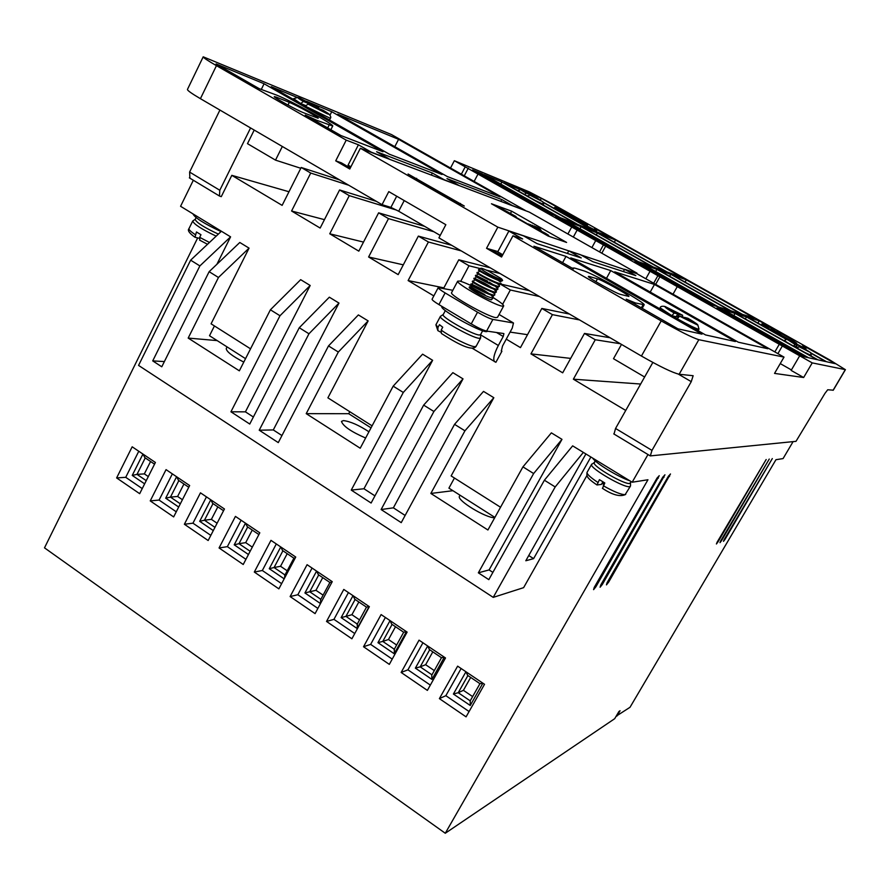 <?xml version="1.0" encoding="UTF-8"?>
<svg xmlns="http://www.w3.org/2000/svg" width="890" height="890" viewBox="0 0 890 890"><rect width="100%" height="100%" fill="white"/><g stroke="black" fill="none" stroke-linecap="round" stroke-linejoin="round"><path stroke-width="1.33" d="M196.067 217.605L195.166 219.452C196.568 222.678 204.299 227.562 218.362 234.103M594.464 462.489L594.231 462.911C592.796 466.416 624.836 484.961 629.731 483.448L631.166 481.624M443.231 314.548L443.131 314.726C441.473 317.107 472.356 334.54 479.109 335.018L480.555 334.673L482.669 330.746M798.853 346.599L810.434 352.496L802.836 347.623L801.211 347.2L806.941 350.426L800.533 347.033L798.853 346.599L797.696 347.934L793.847 345.765L795.015 344.441L796.717 344.875L790.999 341.66L799.087 345.509L798.875 346.299M780.497 334.818L781.231 333.55L793.858 340.581L792.311 340.203L796.672 343.24C794.737 342.928 770.918 329.678 771.074 328.989L779.718 333.116L779.173 334.061M792.311 340.203L791.855 340.981M575.218 219.252L575.875 218.039L587.689 224.58L584.93 223.535L587.389 225.47C583.796 224.158 562.892 212.588 563.426 212.209L573.371 217.027L572.871 217.95M584.93 223.535L584.585 224.18M633.925 481.957L636.828 481.501M408.076 174.006L464.313 206.024L455.224 201.63L408.076 174.006M787.383 339.691L747.567 317.274L759.226 320.845L774.879 329.645L761.885 323.938C761.529 325.05 802.635 347.945 805.795 348.368L802.491 345.186L835.443 363.721L826.554 361.741L811.113 353.052M525.567 191.784L541.343 198.303L570.902 214.924L554.637 207.426C553.647 208.026 589.736 228.007 595.755 230.187L596.79 230.41L594.542 228.719L596.278 229.197L610.907 237.43L594.12 230.877L543.378 202.308M365.623 438.025C351.149 431.717 343.084 426.176 341.46 421.415L343.406 420.592C350.248 421.404 358.759 425.131 368.938 431.784M721.545 540.608L719.999 542.655L720.655 540.931L769.272 459.04L721.545 540.608L721.034 540.297M717.985 541.921L716.417 543.979L717.084 542.244L766.168 459.507L717.985 541.921L717.462 541.598M595.877 586.81L593.585 589.658L594.231 587.411L656.876 478.353L659.245 475.672L595.877 586.81L594.921 586.198M602.363 584.43L600.105 587.233L600.75 585.019L662.616 477.463L664.941 474.804L602.363 584.43L601.429 583.84M608.66 582.105L606.457 584.875L607.102 582.683L668.201 476.584L670.481 473.97L608.66 582.105L607.759 581.537M725.027 539.329L723.503 541.343L724.16 539.64L772.309 458.584L725.027 539.329L724.527 539.029M441.963 306.483L441.852 306.694C439.805 309.509 478.008 331.047 486.207 331.681L487.943 331.258M490.868 294.946L493.316 297.661C500.058 301.91 503.518 304.647 503.707 305.871L502.071 306.127C494.128 305.07 455.858 283.587 457.66 281.207L459.574 281.04C463.022 281.885 468.674 284.288 476.517 288.249M451.642 292.521L451.541 292.721C449.628 295.28 487.82 316.762 495.852 317.63L497.532 317.307L503.584 306.104M500.948 278.437C508.157 283.977 482.914 271.728 480.745 268.424C480.822 267.801 483.426 268.724 488.543 271.183L500.948 278.437L502.605 280.406L501.693 280.639C497.466 280.317 478.175 270.07 478.776 269.447L479.565 269.592M478.776 269.447L478.464 270.026C477.863 270.649 497.154 280.895 501.382 281.218L502.539 280.539M501.059 283.287L500.136 283.532C495.897 283.231 476.628 272.985 477.229 272.34L478.03 272.474M476.951 272.863L476.918 272.918C476.317 273.564 495.585 283.81 499.824 284.11L500.981 283.421M499.513 286.168L498.578 286.413C494.339 286.135 475.071 275.9 475.683 275.233L487.62 281.162M475.405 275.755L475.382 275.811C474.759 276.478 494.028 286.714 498.267 286.992L499.435 286.302M489.244 282.152L493.071 284.611M497.777 286.914L497.187 287.648L495.207 286.157L497.955 289.039L497.032 289.306C492.771 289.05 473.513 278.804 474.147 278.114L485.339 283.576M473.869 278.637L473.836 278.692C473.202 279.382 492.459 289.628 496.72 289.873L497.888 289.183M486.207 284.088L491.714 287.592M496.22 289.806L495.641 290.518L493.761 289.083L496.409 291.909L495.474 292.187C491.213 291.953 471.967 281.707 472.601 280.995L473.413 281.095M472.323 281.518L472.301 281.574C471.656 282.286 490.902 292.532 495.163 292.766L496.331 292.053M494.862 294.79L493.928 295.068C489.645 294.857 470.409 284.611 471.066 283.877L482.38 289.339M470.788 284.388L470.754 284.455C470.098 285.189 489.333 295.435 493.616 295.636L494.784 294.935M482.758 289.561L488.966 293.533M493.316 297.661L492.381 297.939C488.087 297.761 468.863 287.514 469.531 286.758L470.354 286.836M493.238 297.805L491.369 299.808C487.308 299.218 468.363 288.582 469.197 287.37L469.253 287.27M254.206 130.073L247.487 143.657L275.511 160.133L300.798 168.277M288.983 191.751L231.812 175.341L221.265 196.657L219.452 196.011L219.797 190.249L250.58 127.949M652.848 362.441L615.557 428.468L614.011 434.042M678.336 374.111L691.263 381.654L693.143 375.714L679.148 374.256C672.584 372.71 660.013 366.647 641.423 356.045L438.915 237.864L445.846 224.703L388.785 191.617L382.044 204.667L200.417 98.679C191.517 93.439 187.189 90.346 187.456 89.423L203.176 56.871M440.205 235.427L398.687 211.23L390.899 207.392L382.044 204.667M282.33 146.483L275.511 160.133M492.96 296.871L493.627 295.636M494.506 294.011L495.174 292.766M496.042 291.141L496.72 289.873M497.588 288.271L498.278 286.992M499.134 285.401L499.835 284.11M443.598 288.416L458.784 259.791L469.008 265.776L460.72 281.34M231.812 175.341L282.13 205.368L301.198 167.476L310.732 173.061L291.575 211.008L320.155 228.062L339.579 189.959L349.281 195.644L329.756 233.792L358.826 251.147L378.628 212.832L388.496 218.617L368.605 256.988L398.175 274.632L418.356 236.106L428.401 241.991L408.121 280.572L433.83 295.914M216.893 264.297L230.588 236.851L180.57 206.291L193.33 180.247M250.535 348.824L211.075 323.815L249.055 248.132L239.799 242.481L209.139 271.684L161.78 366.791L152.724 360.895L199.872 265.921L190.638 260.169L221.41 231.233M253.372 417.01L245.417 411.848L310.187 285.49L300.675 279.671L270.404 309.787L239.343 370.83L188.179 338.078L218.462 277.48L209.139 271.684M281.952 435.544L273.297 429.937L338.979 303.078L329.333 297.182L299.262 327.743L249.756 424.041L230.933 411.792L279.983 315.75L270.404 309.787M372.098 425.843L327.898 397.841L368.137 320.901L358.37 314.926L328.499 345.921L278.281 442.608L259.224 430.204L308.964 333.772L299.262 327.743M374.946 495.875L363.966 488.755L432.629 360.305L422.594 354.176L393.169 386.16L360.205 448.226L306.216 413.65L338.322 352.04L328.499 345.921M405.139 515.455L393.38 507.834L463.022 378.873L452.854 372.665L423.651 405.117L371.108 503.028L351.25 490.101L403.292 392.445L393.169 386.16M500.536 507.244L451.13 475.928L493.828 397.697L483.515 391.4L454.545 424.341L401.234 522.641L381.109 509.536L433.908 411.492L423.651 405.117M492.882 572.381L489.088 569.923L561.979 439.349L551.366 432.863L522.942 466.872L487.909 529.995L430.849 493.449L452.943 490.702M647.987 454.534L632.167 482.224L572.648 445.857L544.391 480.222L488.821 579.646L478.342 572.826L533.644 473.536L522.942 466.872M506.265 339.146L520.461 347.623L541.832 308.441L552.423 314.648L530.941 353.875L562.691 372.821L584.485 333.427L595.265 339.746L573.371 379.196L625.737 410.457M500.314 284.121L510.348 289.995L502.616 304.302M472.412 348.357L495.897 362.308L501.904 351.239L501.215 350.827M793.09 441.629L783.078 458.584L775.958 459.707L630.009 707.294L616.169 716.194M219.797 190.249L189.603 172.082L219.919 110.06M845.422 369.661L833.274 390.187L827.711 389.764L824.941 393.402L795.994 441.34L650.323 455.903L651.981 450.385L615.557 428.468M573.371 379.196L640.655 384.035M691.263 381.654L651.981 450.385M644.627 377.004L613.499 358.714L621.498 344.408M287.982 105.064L289.328 102.361C296.448 105.12 319.299 117.725 318.186 118.281L303.779 112.841C296.715 110.16 272.918 97.043 274.298 96.598L276.478 97.188L276.034 98.089M289.328 102.361L276.478 97.188M595.888 281.718L597.468 278.848C602.107 279.983 629.185 295.102 628.952 296.437L620.475 294.379C616.058 293.444 587.812 277.68 588.346 276.456L589.18 276.445L588.846 277.046M597.468 278.848L589.18 276.445M200.417 98.679L216.448 65.66L346.221 140.142L335.719 160.845L349.781 169L360.361 148.252L497.833 227.15L486.541 248.299L501.571 257.01L512.94 235.817L661.203 320.901L641.423 356.045M679.148 374.256L698.817 339.702C692.465 337.733 679.927 331.469 661.203 320.901M698.817 339.702L784.012 357.113L774.534 373.399L803.648 377.516L812.225 362.886L845.311 369.639L833.073 390.321M346.221 140.142L358.425 144.792L371.319 152.19L389.208 158.954L376.592 151.734L432.362 173.027L444.099 179.724L458.472 185.165L446.969 178.612L501.76 199.527L512.362 205.546L525.356 210.463L391.544 134.601L203.209 56.815C203.054 57.516 207.47 60.464 216.448 65.66M845.311 369.639L829.881 360.027L551.288 203.365L529.283 191.873L454.356 160.712L450.518 168.032M189.603 172.082L189.904 178.178M502.116 255.997L491.08 249.601L486.541 248.299M512.94 235.817L522.653 238.954L508.869 231.066L523.632 235.928L537.082 243.638L581.237 257.933L568.799 250.835L567.375 253.439M350.293 168.01L341.248 162.77L335.719 160.845M432.362 173.027L431.305 175.063M358.425 144.792L348.057 165.139L350.905 166.786M539.451 296.537L510.348 289.995M500.592 284.055L529.539 290.741M469.008 265.776L481.034 268.78M486.096 270.048L500.024 273.53M458.784 259.791L490.279 267.834M408.121 280.572L443.888 287.87M428.401 241.991L461.254 250.902M418.356 236.106L451.664 245.306M368.605 256.988L403.315 264.842M388.496 218.617L433.953 231.778M378.628 212.832L424.652 226.36M329.756 233.792L363.509 242.091M349.281 195.644L396.851 210.196M339.579 189.959L376.337 201.34M291.575 211.008L324.438 219.652M310.732 173.061L348.724 185.231M301.198 167.476L339.591 179.902M197.658 237.953L44.5 547.851L445.278 833.251L647.953 479.755L632.167 482.224M230.588 236.851L199.872 265.921M164.372 361.574L152.724 360.895M249.055 248.132L218.462 277.48M217.171 340.603L188.179 338.078M310.187 285.49L279.983 315.75M245.417 411.848L230.933 411.792M338.979 303.078L308.964 333.772M273.297 429.937L259.224 430.204M368.137 320.901L338.322 352.04M349.77 411.703L348.713 413.705L306.216 413.65M432.629 360.305L403.292 392.445M363.966 488.755L351.25 490.101M463.022 378.873L433.908 411.492M393.38 507.834L381.109 509.536M493.828 397.697L464.947 430.805L454.545 424.341M464.947 430.805L430.849 493.449M561.979 439.349L533.644 473.536M489.088 569.923L478.342 572.826M583.351 452.409L555.193 486.941L544.391 480.222M616.403 715.805L616.892 716.127L620.063 710.743L618.939 711.488L614.701 718.686L445.278 833.251M595.265 339.746L620.341 343.74M584.485 333.427L610.084 337.755M530.941 353.875L570.679 358.392M552.423 314.648L579.557 319.933M541.832 308.441L569.466 314.048M510.092 332.103L527.514 334.684M452.832 290.296L438.214 287.648C438.314 288.449 440.617 290.207 445.122 292.921L477.53 312.201L471.233 323.916C478.108 327.898 483.226 330.279 486.596 331.069L492.893 319.421L513.486 322.992L512.24 328.132L502.539 345.999L501.326 351.027L501.904 351.239M503.718 333.539L486.596 331.069M503.907 333.65L503.228 336.498L498.344 345.487L480.678 334.896M494.451 361.651C492.893 358.937 494.195 353.553 498.344 345.487M781.231 333.55L779.718 333.116M575.875 218.039L573.371 217.027M264.085 83.76L383.023 151.767L341.003 135.569L305.226 115.055L316.796 120.306L332.715 126.046C334.696 124.878 290.808 100.659 276.712 95.141L259.279 88.7L216.092 63.935L264.085 83.76L261.493 89.022M337.733 114.187L398.587 139.329L500.102 196.89L447.258 176.532L337.733 114.187M306.483 101.271L331.725 111.706L442.041 174.518L389.286 154.181L271.239 86.719L296.57 97.177M738.322 342.205L614.701 271.839L654.484 284.444L767.859 348.747L738.322 342.205M735.385 341.549L705.548 334.94L570.757 257.911L610.751 270.582L735.385 341.549M784.012 357.113L635.249 272.774L624.647 269.269L635.816 275.611L592.751 261.66L580.58 254.729L568.799 250.835M635.415 302.945L644.204 304.769C644.416 302.044 592.417 273.007 583.05 270.582L574.528 268.046L572.804 268.035L573.494 268.913L533.933 246.23L566.007 256.398L701.988 334.162L677.957 328.833L626.237 299.174L635.415 302.945L634.793 304.08M497.899 251.559L491.08 249.601M497.833 227.15L636.695 273.586M511.683 211.197L566.596 242.436L548.162 236.061L491.458 203.766L511.683 211.197L510.515 213.389M636.951 273.13L529.339 212.132L360.361 148.252M811.391 353.497L825.709 361.562L817.899 359.827L736.23 313.803L746.465 316.94L786.215 339.324M798.831 346.421L799.387 346.733M658.3 269.87L670.76 274.309L741.348 314.048L730.957 310.821L658.3 269.87M582.805 227.317L597.357 232.969L665.798 271.506L653.193 266.989L582.805 227.317M667.155 271.995L598.926 233.581L615.557 240.044L681.54 277.157L667.155 271.995M672.095 274.788L686.323 279.849L754.297 318.075L742.46 314.393L672.095 274.788M565.528 220.609L581.137 226.672L651.736 266.477L638.219 261.627L565.528 220.609M629.508 258.501L555.494 216.715L563.737 219.908L636.662 261.07L629.508 258.501M454.356 160.712L812.225 362.886M803.181 356.567L716.984 307.896L722.802 309.675L807.631 357.558L803.181 356.567M711.422 304.758L634.881 261.538L641.957 264.052L717.329 306.594L711.422 304.758M550.298 213.778L472.59 169.901L482.013 173.784L558.609 217.027L550.298 213.778M560.422 217.727L484.06 174.64L501.904 182.005L576.164 223.868L560.422 217.727M718.608 306.994L643.492 264.597L656.865 269.358L729.767 310.454L718.608 306.994M808.598 357.769L724.071 310.065L735.051 313.436L816.998 359.627L808.598 357.769M800.31 346.978L798.931 346.188M543.579 202.686L592.54 230.265L577.855 224.525L503.818 182.795L519.782 189.392M799.687 355.8L791.143 370.407L803.648 377.516M791.421 369.951L780.241 363.587M465.203 166.853L461.354 174.184M508.869 231.066L497.744 251.837L502.783 254.751M555.193 486.941L493.227 597.379L523.62 587.656L586.922 475.527M594.353 462.366L595.199 460.853M427.378 690.395L445.501 657.977L419.045 640.155L401.145 672.462L427.378 690.395M351.895 638.786L369.372 606.68L343.785 589.436L326.53 621.442L351.895 638.786M278.87 588.857L295.736 557.04L270.972 540.352L254.306 572.059L278.87 588.857M208.16 540.519L224.447 508.991L200.461 492.826L184.375 524.255L208.16 540.519M139.674 493.683L155.405 462.466L132.176 446.802L116.623 477.93L139.674 493.683M173.65 516.912L189.648 485.54L166.052 469.631L150.232 500.903L173.65 516.912M243.226 564.494L259.802 532.821L235.438 516.4L219.062 547.962L243.226 564.494M315.082 613.622L332.248 581.66L307.083 564.694L290.118 596.556L315.082 613.622M389.319 664.374L407.119 632.111L381.109 614.578L363.532 646.741L389.319 664.374M466.071 716.851L484.527 684.288L457.627 666.154L439.393 698.617L466.071 716.851M190.638 260.169L138.562 365.412L493.227 597.379M192.919 213.834C194.732 217.727 204.11 223.646 221.032 231.589M243.782 362.108C232.168 356.045 226.327 351.517 226.249 348.524L227.061 346.9M214.434 325.94L209.517 335.73L245.529 358.659M371.03 427.856L348.713 413.705M494.673 517.813C485.551 517.88 457.082 500.547 459.374 496.375L459.618 495.93M454.445 478.03L448.916 488.143L494.896 517.413M585.898 453.967L525.812 560.756L533.6 558.642L590.882 457.004M533.6 558.642L528.749 555.538M592.673 458.094C595.354 462.978 618.072 476.884 629.831 480.8M432.117 299.151L432.062 299.251C432.139 300.086 434.431 301.866 438.926 304.591L471.233 323.916M492.893 319.421C489.533 318.587 484.416 316.173 477.53 312.201M398.587 139.329L394.804 146.672M500.792 201.34L501.76 199.527M331.725 111.706L329.99 115.155M654.484 284.444L650.223 292.053M610.751 270.582L606.479 278.325M624.647 269.269L623.367 271.572M566.007 256.398L562.591 262.661M745.319 318.92L746.465 316.94M669.658 276.278L670.76 274.309M596.289 234.916L597.357 232.969M615.557 240.044L614.334 242.258M685.066 282.086L686.323 279.849M579.991 228.763L581.137 226.672M563.737 219.908L563.136 221.02M777.893 353.642L782.555 345.62M774.845 351.917L779.006 344.753M673.018 294.19L677.001 287.114M655.663 284.344L660.08 276.445M653.683 283.22L657.888 275.689M645.84 278.77L650.034 271.25M601.807 253.205L605.868 245.829M603.42 244.917L599.56 251.937M595.733 240.578L591.894 247.587M577.332 229.709L573.327 237.063M571.458 227.473L567.909 233.992M477.763 174.54L474.125 181.427M468.307 168.132L464.257 175.831M722.802 309.675L722.157 310.81M641.957 264.052L641.323 265.175M482.013 173.784L481.423 174.885M501.904 182.005L500.803 184.085M656.865 269.358L655.685 271.483M735.051 313.436L733.827 315.583M757.924 323.103L759.226 320.845M540.43 199.994L541.343 198.303M430.337 685.1L407.932 669.825L401.145 672.462M407.932 669.825L422.939 642.78M354.754 633.547L333.95 619.362L326.53 621.442M333.95 619.362L348.424 592.562M281.618 583.662L262.328 570.501L254.306 572.059M262.328 570.501L276.312 543.946M210.819 535.368L192.952 523.175L184.375 524.255M192.952 523.175L206.458 496.865M142.244 488.588L125.724 477.318L116.623 477.93M125.724 477.318L138.773 451.252M176.264 511.795L159.076 500.069L150.232 500.903M159.076 500.069L172.349 473.88M245.94 559.321L227.362 546.649L219.062 547.962M227.362 546.649L241.101 520.227M317.886 608.404L297.85 594.731L290.118 596.556M297.85 594.731L312.079 568.054M392.234 659.112L370.641 644.382L363.532 646.741M370.641 644.382L385.381 617.46M469.086 711.533L445.846 695.691L439.393 698.617M445.846 695.691L461.12 668.512M546.471 235.105L548.696 235.383L545.392 233.258L531.252 225.971L512.418 215.235L516.067 216.559L515.755 217.138M516.067 216.559L497.944 206.614L495.563 206.102M498.823 207.948L540.13 231.489M431.928 679.404L444.332 657.198L441.484 657.721L431.728 675.221L431.928 679.404L415.363 668.123L420.191 666.844L429.692 649.767M415.363 668.123L427.678 645.973L429.436 649.589M354.676 599.17L366.491 607.136L369.139 606.513L357.168 628.518L341.137 617.604L353.019 595.644L354.821 599.27M341.137 617.604L345.943 616.381L355.11 599.46M357.168 628.518L357.391 624.157M295.369 557.719L293.889 558.175M284.778 575.363L284.578 578.088M284.177 578.834L269.281 568.699L280.751 546.938L282.597 550.554M269.281 568.699L274.064 567.531L282.92 550.765M213.288 530.585L199.683 521.317L210.763 499.768L212.654 503.373M199.683 521.317L204.455 520.216L212.999 503.607M144.625 483.849L132.232 475.416L142.945 454.056L144.881 457.66M132.232 475.416L136.982 474.37L145.248 457.905M178.69 507.033L165.696 498.189L176.587 476.74L178.501 480.333M165.696 498.189L170.457 497.109L178.857 480.578M259.19 533.989L249.189 553.102M248.455 554.514L234.204 544.825L245.473 523.164L247.353 526.78M234.204 544.825L238.987 543.69L247.687 527.002M332.137 581.871L329.901 582.46L320.589 599.804L320.611 603.331M320.489 603.553L304.914 592.951L316.584 571.102L318.42 574.718M304.914 592.951L309.72 591.761L318.72 574.918M394.303 649.255L382.767 641.412L377.95 642.658L390.043 620.608L391.678 624.135L403.682 632.234L406.43 631.644L394.237 653.75L394.392 649.311M470.198 700.842L458.239 692.709L453.399 694.022L465.937 671.761L467.673 675.388M467.539 675.299L479.955 683.676L482.881 683.175L470.243 705.481L470.254 700.875M479.955 683.676L470.009 701.198M498.845 207.893L495.697 205.857M546.671 234.749L540.163 231.422M432.796 651.858L425.643 664.708L420.191 666.844L431.939 674.831M425.643 664.708L434.309 670.593M358.837 601.974L351.928 614.701L345.943 616.381L357.279 624.09M351.928 614.701L359.56 619.885M287.214 553.658L280.539 566.285L274.064 567.531L284.989 574.962M280.539 566.285L287.203 570.802M217.828 506.866L211.386 519.371L204.455 520.216L214.957 527.358M211.386 519.371L217.093 523.231M150.577 461.498L144.347 473.892L136.982 474.37L146.238 480.656M144.347 473.892L148.296 476.573M183.941 484.004L177.611 496.453L170.457 497.109L180.325 503.818M177.611 496.453L182.417 499.713M252.248 530.084L245.696 542.644L238.987 543.69L249.712 550.977M245.696 542.644L251.881 546.838M322.736 577.621L315.95 590.304L309.72 591.761L320.845 599.326M315.95 590.304L323.092 595.143M392.089 624.413L382.767 641.412L388.485 639.51L396.628 645.028M395.516 626.716L388.485 639.51M467.906 675.543L458.239 692.709L463.412 690.328L472.612 696.581M470.688 677.423L463.412 690.328M199.316 238.286L195.01 237.274L196.468 231.956L200.973 234.726L199.683 237.341L199.883 240.256M602.886 481.835L601.429 484.405L597.001 484.961L599.426 479.666L604.799 482.97L602.541 488.343M440.784 332.193L437.869 330.624L437.925 327.553L439.46 324.672L442.731 327.22L441.195 330.101L441.396 333.494C452.343 340.481 471.567 352.462 476.039 346.488M604.221 483.982L601.974 483.437M305.726 105.587L300.731 103.552L305.37 106.199L308.029 104.074L321.279 110.616L316.918 107.712L323.103 110.26C329.166 113.864 330.524 115.044 327.164 113.764L308.029 104.074M664.975 306.494C661.993 305.938 660.38 306.394 660.113 307.84L671.861 315.672L674.186 313.046L677.724 313.97L676.155 316.751L671.861 315.672L677.301 318.776L679.615 316.15L683.108 317.04L692.587 322.002L684.51 317.396L687.914 318.264C695.602 322.814 698.739 325.039 697.315 324.917L679.615 316.15M604.054 482.525L603.131 484.149M297.705 97.411L293.589 98.69L300.731 103.552L303.39 101.427L309.764 104.052L302.889 100.125L318.742 107.79M677.724 313.97L669.658 309.364L679.137 314.337L682.585 315.227L682.552 316.406M524.599 194.51L526.19 193.052L529.383 194.365L524.266 191.484L533.889 196.234M529.628 194.988L542.01 201.374L537.204 198.092L534.089 196.812L537.938 199.182L529.628 194.988L528.482 195.778M312.323 105.098L312.023 105.71M309.464 104.653L309.764 104.052M679.137 314.337L677.579 317.107L676.344 316.406M678.28 317.285L677.579 317.107M797.395 345.053L796.283 346.966L795.693 346.633M795.615 346.766L796.717 344.875M798.052 347.411L796.283 346.966M528.849 195.355L529.383 194.365M528.226 196.145L525.623 195.088M195.266 219.24L192.718 221.02C193.875 224.202 201.696 229.253 216.181 236.15M591.728 464.091L591.494 464.524C589.925 468.318 624.446 488.31 629.708 486.63L630.543 485.929L630.509 482.781M440.461 316.261L440.372 316.44C438.548 319.032 471.834 337.833 479.109 338.3L480.656 337.911L480.567 334.651M329.011 114.142C330.757 116.078 331.202 117.48 330.357 118.326L305.37 106.199M697.805 324.872L698.995 329.122L698.439 329.244C695.057 328.188 688.015 324.705 677.301 318.776M795.015 344.441L787.528 339.602L799.042 345.487M810.59 352.507L811.224 355.499L804.949 352.529M787.16 342.505L784.335 340.425M542.678 201.541L543.512 204.388L535.313 200.55M416.654 178.345L416.186 179.235M603.231 485.729C613.944 491.758 621.242 494.729 625.136 494.651L630.254 486.441M441.195 330.101C450.362 336.798 469.664 346.366 474.581 346.688L476.15 346.255L480.533 338.144M396.695 196.201L390.899 207.392M398.687 211.23L404.227 200.561M501.037 253.75L500.369 254.985M657.376 477.552L658.333 478.13M663.106 476.673L664.029 477.24M668.668 475.816L669.58 476.373M438.926 304.591L445.122 292.921M499.068 314.459L513.141 322.792L499.079 314.459M329.1 125.145L327.687 127.938M316.796 120.306L316.261 121.385M642.969 304.914L641.345 307.829M460.408 203.432L459.997 204.211M503.228 336.498L496.52 332.504M394.237 653.75L377.95 642.658M470.243 705.481L453.399 694.022M548.396 235.349L548.051 235.995M192.696 221.065L188.98 228.63C188.624 229.587 190.683 231.567 195.177 234.571M199.683 237.341L209.462 242.469M587.244 472.056L586.977 472.534C587.122 474.392 590.749 477.685 597.869 482.425M436.011 324.627L437.925 327.553M659.635 308.697L660.191 307.684M519.404 191.584L517.98 190.471M303.39 101.427C297.783 98.167 296.526 97.043 299.607 98.045L318.553 107.657M674.186 313.046C667.389 309.108 664.341 306.928 665.041 306.505L682.585 315.227M526.19 193.052C515.388 187.022 523.932 190.56 533.811 196.189M594.531 462.333L591.494 464.524L586.977 472.534C587.178 475.427 584.619 476.639 597.001 484.972M443.298 314.426L440.372 316.44L435.9 324.828L437.869 330.624M786.393 339.324L784.123 340.792M761.273 324.995L761.885 323.938M554.125 208.36L554.637 207.426M477.229 272.34L476.918 272.918M475.683 275.233L475.382 275.811M474.147 278.114L473.836 278.692M472.601 280.995L472.301 281.574M471.066 283.877L470.754 284.455M469.531 286.758L469.197 287.37M330.357 118.326L329.511 120.016M698.895 329.3L698.105 330.691M543.49 204.411L543.189 204.989M189.37 177.855L219.452 196.011M613.755 433.886L650.034 455.769M432.062 299.251L438.214 287.648M330.846 129.751L332.715 126.046M642.213 308.329L644.048 305.036M805.561 349.203L806.029 348.413M596.111 231.656L596.756 230.465M459.374 496.375L460.019 495.207M457.66 281.207L451.541 292.721M529.939 225.226L528.805 223.969M531.964 226.216L530.574 224.603M533.711 226.839L532.32 225.226M535.58 227.673L534.067 225.849M537.616 228.83L535.802 226.461M539.574 229.943L537.516 227.084M541.476 231.022L539.229 227.695M594.231 462.911L595.332 460.964M429.303 649.5L441.507 657.732M366.491 607.136L357.035 624.535M282.453 550.454L293.889 558.163L284.722 575.474M212.499 503.262L223.557 510.726M144.714 457.538L154.537 464.168M178.345 480.222L188.769 487.264M247.197 526.669L258.456 534.267M318.275 574.617L329.901 582.46M403.682 632.234L394.07 649.667M443.131 314.726L445.345 310.588M548.685 235.405L548.307 236.117M484.883 294.668L470.643 286.814L471.589 285.445L483.226 291.709M493.116 295.569L492.559 296.248L490.857 294.935M472.167 283.932L473.135 282.564L485.272 289.05M494.673 292.688L494.106 293.377L492.315 292.009M473.703 281.062L474.67 279.671L487.453 286.435M475.238 278.181L476.217 276.779L489.166 283.61M476.773 275.31L477.752 273.886L491.614 281.107M499.334 284.032L498.734 284.778L496.653 283.22M478.308 272.429L479.298 270.983L493.294 278.259M500.892 281.14L500.28 281.908L498.089 280.272M479.844 269.536L480.745 268.424M207.526 244.283L199.549 240.089M195.01 237.274C189.314 233.236 187.301 230.365 188.958 228.663M602.374 488.287C612.609 495.074 620.386 497.109 625.715 494.417M293.589 98.69L293.277 99.313M520.861 189.614L517.846 190.705"/></g></svg>
